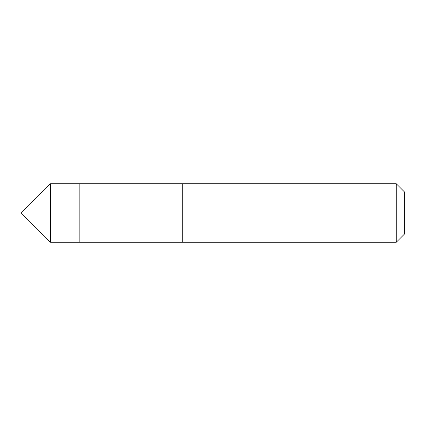 <?xml version="1.0" encoding="UTF-8"?>
<svg xmlns="http://www.w3.org/2000/svg" width="426" height="426" viewBox="0 0 426 426"><rect width="100%" height="100%" fill="white"/><g stroke="black" fill="none" stroke-linecap="round" stroke-linejoin="round"><path stroke-width="0.64" d="M79.832 242.266L79.832 183.734L50.566 183.734L50.566 242.266L79.832 242.266L79.832 183.734L182.269 183.734L182.269 242.266L50.566 242.266L21.3 213L50.566 242.266M182.269 226.467L182.269 242.266L396.249 242.266L396.249 183.734L182.269 183.734L182.269 226.467M396.249 183.734L404.7 192.179L404.7 233.821L396.249 242.266M21.3 213L50.566 183.734"/></g></svg>
